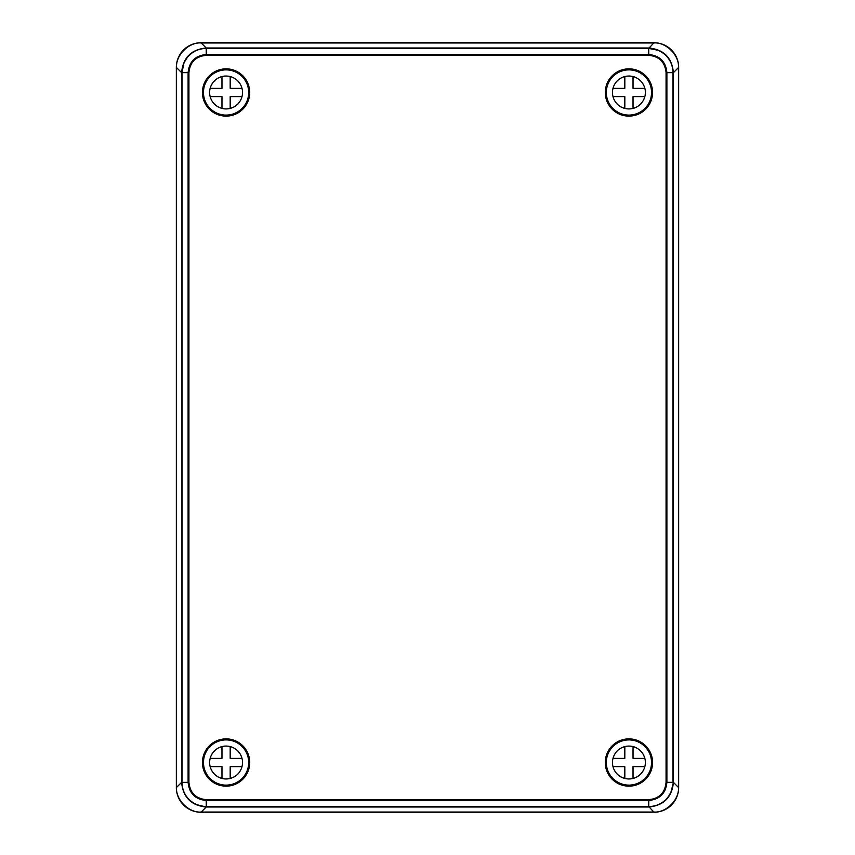 <?xml version="1.0" encoding="UTF-8"?>
<svg xmlns="http://www.w3.org/2000/svg" width="855" height="855" viewBox="0 0 855 855"><rect width="100%" height="100%" fill="white"/><g stroke="black" fill="none" stroke-linecap="round" stroke-linejoin="round"><path stroke-width="1.28" d="M653.99 812.25A24.667 24.667 0 0 0 678.656 787.583L678.656 67.417A24.667 24.667 0 0 0 653.99 42.75L201.011 42.75A24.667 24.667 0 0 0 176.344 67.417L176.344 787.583A24.667 24.667 0 0 0 201.011 812.25L653.99 812.25M176.558 67.598L181.591 72.632C183.056 57.691 191.264 49.472 206.226 47.998L648.774 47.998C663.715 49.462 671.934 57.67 673.409 72.632L666.889 72.654L666.889 782.346C665.81 793.355 659.761 799.404 648.753 800.483L206.247 800.483C195.239 799.404 189.19 793.355 188.111 782.346L181.591 782.368L181.591 72.632L188.111 72.654C189.19 61.646 195.239 55.596 206.247 54.517L648.753 54.517C659.761 55.596 665.81 61.646 666.889 72.654L666.066 72.654C665.04 62.126 659.269 56.355 648.753 55.34L648.753 48.404L206.247 48.404C199.397 48.585 193.69 50.947 189.115 55.5C187.192 57.381 185.439 60 183.857 63.356L181.997 72.654L181.997 782.346C182.179 789.197 184.541 794.904 189.094 799.478C190.975 801.402 193.593 803.155 196.949 804.737L206.226 807.002C191.285 805.538 183.066 797.33 181.591 782.368L176.558 787.402C175.457 799.607 188.987 813.137 201.192 812.036L653.808 812.036C666.013 813.137 679.543 799.607 678.442 787.402L678.442 67.598C679.543 55.393 666.013 41.863 653.808 42.964L201.192 42.964C188.987 41.863 175.457 55.393 176.558 67.598L176.558 787.402M648.753 55.34L206.247 55.34C195.72 56.366 189.949 62.137 188.934 72.654L188.934 782.346C189.96 792.863 195.731 798.634 206.247 799.66L206.247 806.596L648.753 806.596L648.753 799.66C659.28 798.634 665.051 792.863 666.066 782.346L666.066 72.654M653.808 812.036L648.753 806.596C655.603 806.415 661.31 804.053 665.885 799.5C667.808 797.619 669.561 795 671.143 791.645L673.409 782.368C671.945 797.309 663.736 805.528 648.774 807.002L206.226 807.002L201.192 812.036M653.808 42.964L648.753 48.404L658.051 50.263C661.407 51.845 664.025 53.598 665.906 55.522C670.459 60.096 672.821 65.803 673.003 72.654L673.003 782.346L666.066 782.346M201.192 42.964L206.226 47.998L206.247 55.34M226.083 69.223A23.267 23.267 0 0 0 202.817 92.49A23.267 23.267 0 0 0 226.083 115.756A23.267 23.267 0 0 0 249.35 92.49A23.267 23.267 0 0 0 226.083 69.223M226.083 68.849A23.641 23.641 0 0 0 202.443 92.49A23.641 23.641 0 0 0 226.083 116.12A23.641 23.641 0 0 0 249.713 92.49A23.641 23.641 0 0 0 226.083 68.849M226.083 739.244A23.267 23.267 0 0 0 202.817 762.51A23.267 23.267 0 0 0 226.083 785.777A23.267 23.267 0 0 0 249.35 762.51A23.267 23.267 0 0 0 226.083 739.244M226.083 738.88A23.641 23.641 0 0 0 202.443 762.51A23.641 23.641 0 0 0 226.083 786.151A23.641 23.641 0 0 0 249.713 762.51A23.641 23.641 0 0 0 226.083 738.88M628.917 785.777A23.267 23.267 0 0 0 652.183 762.51A23.267 23.267 0 0 0 628.917 739.244A23.267 23.267 0 0 0 605.65 762.51A23.267 23.267 0 0 0 628.917 785.777M628.917 786.151A23.641 23.641 0 0 0 652.557 762.51A23.641 23.641 0 0 0 628.917 738.88A23.641 23.641 0 0 0 605.287 762.51A23.641 23.641 0 0 0 628.917 786.151M628.917 115.756A23.267 23.267 0 0 0 652.183 92.49A23.267 23.267 0 0 0 628.917 69.223A23.267 23.267 0 0 0 605.65 92.49A23.267 23.267 0 0 0 628.917 115.756M628.917 116.12A23.641 23.641 0 0 0 652.557 92.49A23.641 23.641 0 0 0 628.917 68.849A23.641 23.641 0 0 0 605.287 92.49A23.641 23.641 0 0 0 628.917 116.12M221.969 746.597L221.969 758.406L210.159 758.406M210.159 766.625L221.969 766.625L221.969 778.435M230.187 778.435L230.187 766.625L241.997 766.625M241.997 758.406L230.187 758.406L230.187 746.597M226.083 778.958A16.437 16.437 0 0 0 242.521 762.51A16.437 16.437 0 0 0 226.083 746.073A16.437 16.437 0 0 0 209.635 762.51A16.437 16.437 0 0 0 226.083 778.958M226.083 785.125A22.604 22.604 0 0 0 248.687 762.51A22.604 22.604 0 0 0 226.083 739.906A22.604 22.604 0 0 0 203.469 762.51A22.604 22.604 0 0 0 226.083 785.125M221.969 76.565L221.969 88.375L210.159 88.375M210.159 96.594L221.969 96.594L221.969 108.403M230.187 108.403L230.187 96.594L241.997 96.594M241.997 88.375L230.187 88.375L230.187 76.565M226.083 108.927A16.437 16.437 0 0 0 242.521 92.49A16.437 16.437 0 0 0 226.083 76.042A16.437 16.437 0 0 0 209.635 92.49A16.437 16.437 0 0 0 226.083 108.927M226.083 115.094A22.604 22.604 0 0 0 248.687 92.49A22.604 22.604 0 0 0 226.083 69.875A22.604 22.604 0 0 0 203.469 92.49A22.604 22.604 0 0 0 226.083 115.094M624.813 76.565L624.813 88.375L613.003 88.375M613.003 96.594L624.813 96.594L624.813 108.403M633.031 108.403L633.031 96.594L644.841 96.594M644.841 88.375L633.031 88.375L633.031 76.565M628.917 108.927A16.437 16.437 0 0 0 645.365 92.49A16.437 16.437 0 0 0 628.917 76.042A16.437 16.437 0 0 0 612.479 92.49A16.437 16.437 0 0 0 628.917 108.927M628.917 115.094A22.604 22.604 0 0 0 651.531 92.49A22.604 22.604 0 0 0 628.917 69.875A22.604 22.604 0 0 0 606.313 92.49A22.604 22.604 0 0 0 628.917 115.094M624.813 746.597L624.813 758.406L613.003 758.406M613.003 766.625L624.813 766.625L624.813 778.435M633.031 778.435L633.031 766.625L644.841 766.625M644.841 758.406L633.031 758.406L633.031 746.597M628.917 778.958A16.437 16.437 0 0 0 645.365 762.51A16.437 16.437 0 0 0 628.917 746.073A16.437 16.437 0 0 0 612.479 762.51A16.437 16.437 0 0 0 628.917 778.958M628.917 785.125A22.604 22.604 0 0 0 651.531 762.51A22.604 22.604 0 0 0 628.917 739.906A22.604 22.604 0 0 0 606.313 762.51A22.604 22.604 0 0 0 628.917 785.125M188.934 782.346L188.111 782.346L188.111 72.654L188.934 72.654M206.247 799.66L648.753 799.66M678.442 67.598L673.409 72.632L673.409 782.368L678.442 787.402"/></g></svg>
